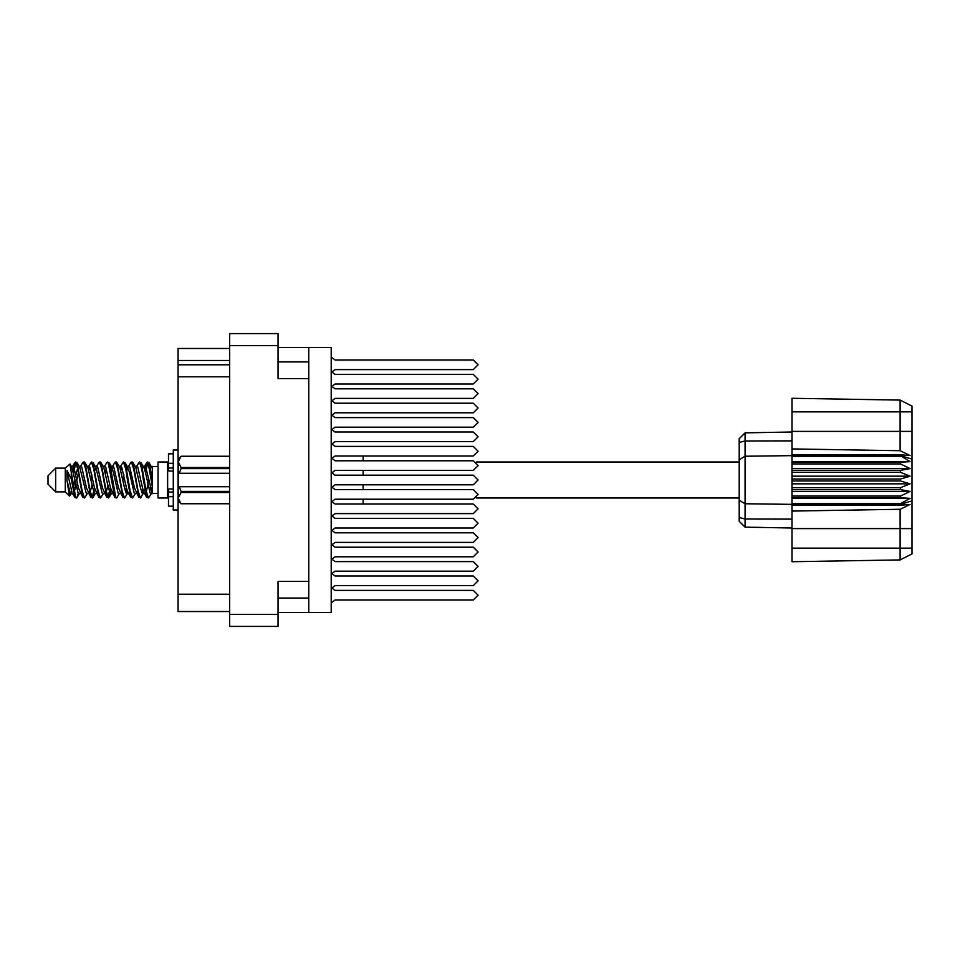 <?xml version="1.0" encoding="UTF-8"?>
<svg xmlns="http://www.w3.org/2000/svg" width="960" height="960" viewBox="0 0 960 960"><rect width="100%" height="100%" fill="white"/><g stroke="black" fill="none" stroke-linecap="round" stroke-linejoin="round"><path stroke-width="1.44" d="M308.748 581.436L278.04 581.436L278.04 626.352L229.668 626.352L229.668 333.648L278.04 333.648L278.04 378.564L308.748 378.564L308.748 612.432L278.04 612.432M278.04 347.568L308.748 347.568L308.748 378.564M229.668 360.42L178.032 360.42L178.032 348.528L229.668 348.528M229.668 611.472L178.032 611.472L178.032 594.204L229.668 594.204M229.668 376.74L178.032 376.74L178.032 364.836L229.668 364.836M55.68 491.904L55.68 468.096L48 475.776L48 484.224L55.68 491.904L65.28 491.904L69.504 496.128L71.34 493.62M55.68 468.096L65.28 468.096L65.28 491.904M152.316 492.624L152.316 493.44L158.076 493.44M158.076 480L158.076 497.952L167.676 497.952L167.676 462.048L158.076 462.048L158.076 480M363.06 484.8L363.06 489.6M331.2 502.176L335.04 499.188L473.232 499.188L363.06 499.188L473.232 499.188L363.06 499.188L363.06 503.988L473.232 503.988L335.04 503.988L331.956 501.588M78.336 493.236L77.052 497.436L76.452 497.952L75.648 497.064L71.316 472.332L71.316 479.076L66.996 470.508L66.996 480.228L69.504 496.128M152.316 479.244L152.316 468.384L149.028 462.564L152.316 479.244L152.316 486.18L148.224 462.936L147.42 462.048L146.628 462.936L144.888 470.232M331.956 458.412L335.04 456.012L473.232 456.012L363.06 456.012L473.232 456.012L363.06 456.012L363.06 460.812L473.232 460.812L335.04 460.812L331.2 457.824M363.06 470.4L363.06 475.2M739.26 459.72L745.116 456.18L745.116 527.16L739.26 521.304L739.26 438.696L745.116 432.84L792.036 432.012L745.116 432.84L745.116 456.18L792.036 455.688L792.036 480.96L900.48 480.96L900.48 479.04L910.08 476.16L900.48 472.26L900.48 470.388L910.08 468.648L900.48 463.932L900.48 462.192L910.08 461.676L900.48 455.688L792.036 455.688L792.036 448.908L900.072 450.744L900.072 400.14L912 406.104L912 553.896L900.072 559.86L792.036 561.744L792.036 548.136L900.072 548.136L900.072 509.256L792.036 511.092L792.036 548.136M792.036 503.616L792.036 504.312L900.48 504.312L900.48 503.616L792.036 503.616L792.036 497.808L900.48 497.808L900.48 496.068L792.036 496.068L792.036 497.808M792.036 480.96L792.036 489.612L900.48 489.612L900.48 487.74L910.08 483.84L900.48 480.96M912 459.156L900.48 455.688L900.48 454.836L792.036 454.836M792.036 448.908L792.036 431.376L912 431.376M912 411.864L792.036 411.864L792.036 398.256L900.072 400.14L912 406.104M792.036 496.068L792.036 489.612M739.26 500.28L745.116 503.82L792.036 504.312L792.036 505.164L900.48 505.164L900.48 504.312L912 500.844M912 553.896L900.072 559.86L900.072 548.136L912 548.136M173.244 453.804L168.444 453.804L168.444 471L173.244 470.952M173.244 489.048L168.444 489.048L168.444 506.196L173.244 506.196M178.032 450.06L173.244 450.06L173.244 509.94L178.032 509.94M181.104 456.204L178.224 461.88L178.224 459.084L181.104 456.204L229.668 456.204L181.104 456.204M229.668 492.444L181.104 492.444L178.224 498.12L181.104 503.796L178.224 500.916L178.284 461.088M229.668 468.648L181.104 468.648L181.104 467.556L229.668 467.556M181.104 492.444L181.104 491.352L229.668 491.352M152.316 486.18L152.316 493.62L150.12 492.948L145.32 471.996L143.7 467.004L142.32 466.764M136.524 493.62L134.124 492.948L129.324 471.996L126.924 466.38M120.54 493.62L118.128 492.948L113.34 471.996L111.708 467.004L110.328 466.764M104.544 493.62L102.132 492.948L95.736 467.052L93.048 462.564L91.44 462.048L93.84 469.452L98.64 497.064L100.44 497.952L98.04 490.548L93.048 462.564M88.548 493.62L86.148 492.948L79.74 467.052L77.052 462.564L75.444 462.048L77.844 469.452L82.644 497.064L84.444 497.952L82.044 490.548L77.052 462.564M152.316 493.272L145.728 467.052L144.924 466.38L143.928 467.424M144.888 489.768L141.036 497.436L138.816 497.436L134.532 488.004L129.732 467.052L127.332 466.38M127.332 493.62L125.04 497.436L122.82 497.436L118.536 488.004L113.736 467.052L110.94 466.38M110.964 489.768L109.044 497.436L106.824 497.436L102.54 488.004L97.74 467.052L96.936 466.38L94.332 466.764M94.968 489.768L93.048 497.436L90.828 497.436L86.544 488.004L81.744 467.052L79.344 466.38M145.536 493.236L144.144 492.996L142.524 488.004L137.724 467.052L135.324 466.38M129.54 493.236L128.148 492.996L126.528 488.004L121.728 467.052L119.328 466.38M104.544 466.38L106.824 462.564L107.436 462.048L108.24 462.936L114.828 497.436L110.532 488.004L105.732 467.052L103.332 466.38M98.832 497.436L94.536 488.004L89.748 467.052L87.336 466.38M82.836 497.436L78.54 488.004L73.752 467.052L72.948 466.38L71.952 467.424M143.7 492.996L142.92 493.62L142.128 492.948L140.52 488.004L135.708 467.004L132.432 462.048L130.812 462.564L128.532 466.38M127.932 492.576L126.924 493.62L126.132 492.948L124.536 488.004L119.712 467.004L116.436 462.048L114.828 462.564L112.536 466.38M111.708 492.996L110.94 493.62L110.136 492.948L108.54 488.004L103.716 467.004L100.44 462.048L98.832 462.564L96.54 466.38M96.54 493.62L94.14 492.948L87.72 467.004L84.444 462.048L82.836 462.564L80.544 466.38M80.544 493.62L78.144 492.948L71.748 467.052L69.912 464.004L71.316 472.332M76.452 497.952L74.832 497.436L72.144 492.948L66.996 470.508M143.424 480L146.628 497.064L148.428 497.952L146.028 490.548L141.228 462.936L139.428 462.048L141.828 469.452L143.424 480M119.328 493.62L117.048 497.436L116.436 497.952L115.632 497.064L110.832 469.452L109.236 462.936L107.436 462.048M127.428 480L130.632 497.064L132.432 497.952L130.032 490.548L125.232 462.936L123.432 462.048L125.832 469.452L127.428 480M72.912 470.232L75.444 462.048M75.948 462.396L73.512 472.74M74.832 497.436L71.316 479.076M90.828 497.436L85.848 469.452L83.448 462.048M92.436 497.952L90.036 490.548L85.056 462.564M110.376 487.26L107.94 497.604M106.824 497.436L101.844 469.452L99.444 462.048M108.432 497.952L106.032 490.548L101.052 462.564M122.82 497.436L117.828 469.452L115.428 462.048M124.428 497.952L122.028 490.548L117.048 462.564M138.816 497.436L133.824 469.452L131.424 462.048M140.424 497.952L138.024 490.548L133.044 462.564M147.924 462.396L145.488 472.74M72.552 493.62L70.152 492.948L66.996 480.228M331.2 588.552L335.04 585.564L473.232 585.564L478.032 580.764L473.232 575.964L335.04 575.964L331.2 572.988M331.2 602.94L335.04 599.964L473.232 599.964L478.032 595.164L473.232 590.364L335.04 590.364L331.956 587.964M331.956 573.564L335.04 571.164L473.232 571.164L478.032 566.376L473.232 561.576L335.04 561.576L331.956 559.176M331.956 544.776L335.04 542.376L473.232 542.376L478.032 537.576L473.232 532.788L335.04 532.788L331.956 530.388M331.956 515.988L335.04 513.588L473.232 513.588L478.032 508.788L473.232 503.988L335.04 503.988L473.232 503.988M331.956 487.2L335.04 484.8L473.232 484.8L478.032 480L473.232 475.2L335.04 475.2L331.956 472.8M473.232 456.012L335.04 456.012L473.232 456.012L478.032 451.212L473.232 446.412L335.04 446.412L331.956 444.012M331.956 429.612L335.04 427.212L473.232 427.212L478.032 422.424L473.232 417.624L335.04 417.624L331.956 415.224M331.956 400.824L335.04 398.424L473.232 398.424L478.032 393.624L473.232 388.836L335.04 388.836L331.956 386.436M331.2 559.764L335.04 556.776L473.232 556.776L478.032 551.976L473.232 547.176L335.04 547.176L331.2 544.188M331.2 530.964L335.04 527.988L473.232 527.988L478.032 523.188L473.232 518.388L335.04 518.388L331.2 515.4M473.232 499.188L335.04 499.188L473.232 499.188L478.032 494.4L473.232 489.6L335.04 489.6L331.2 486.612M331.2 473.388L335.04 470.4L473.232 470.4L478.032 465.6L473.232 460.812L335.04 460.812L473.232 460.812M331.2 444.6L335.04 441.612L473.232 441.612L478.032 436.812L473.232 432.012L335.04 432.012L331.2 429.036M331.2 415.812L335.04 412.824L473.232 412.824L478.032 408.024L473.232 403.224L335.04 403.224L331.2 400.236M331.956 372.036L335.04 369.636L473.232 369.636L478.032 364.836L473.232 360.036L335.04 360.036L331.2 357.06M331.2 387.012L335.04 384.036L473.232 384.036L478.032 379.236L473.232 374.436L335.04 374.436L331.2 371.448M149.604 491.808L150.36 487.26M88.908 470.232L89.556 466.764M106.26 468.192L105.504 472.74M120.9 470.232L121.536 466.764M93.612 491.808L91.944 497.604M126.36 487.26L125.604 491.808M126.96 489.768L126.324 493.236M142.956 489.768L142.32 493.236M77.628 468.192L75.948 474.804M107.94 485.196L106.26 491.808M91.944 485.196L90.264 491.808M75.948 485.196L74.268 491.808M148.92 480L146.244 491.808M308.748 612.432L331.2 612.432L331.2 347.568L308.748 347.568M178.032 376.74L178.032 594.204M178.032 360.42L178.032 364.836M335.04 599.964L473.232 599.964L335.04 599.964M473.232 590.364L335.04 590.364L473.232 590.364M335.04 384.036L473.232 384.036M473.232 374.436L335.04 374.436M335.04 412.824L473.232 412.824M473.232 403.224L335.04 403.224M335.04 441.612L473.232 441.612M473.232 432.012L335.04 432.012M335.04 527.988L473.232 527.988M473.232 518.388L335.04 518.388M335.04 556.776L473.232 556.776M473.232 547.176L335.04 547.176M335.04 585.564L473.232 585.564M473.232 575.964L335.04 575.964M335.04 369.636L473.232 369.636L335.04 369.636M473.232 360.036L335.04 360.036L473.232 360.036M335.04 398.424L473.232 398.424L335.04 398.424M473.232 388.836L335.04 388.836L473.232 388.836M335.04 427.212L473.232 427.212L335.04 427.212M473.232 417.624L335.04 417.624L473.232 417.624M473.232 446.412L335.04 446.412M335.04 513.588L473.232 513.588M335.04 542.376L473.232 542.376L335.04 542.376M473.232 532.788L335.04 532.788L473.232 532.788M335.04 571.164L473.232 571.164L335.04 571.164M473.232 561.576L335.04 561.576L473.232 561.576M335.04 484.8L473.232 484.8L335.04 484.8M473.232 475.2L335.04 475.2L473.232 475.2M473.232 489.6L335.04 489.6L473.232 489.6M335.04 470.4L473.232 470.4L335.04 470.4M151.32 493.62L148.428 497.952M87.336 493.62L84.444 497.952M103.332 493.62L100.44 497.952M114.828 497.436L116.436 497.952M135.324 493.62L132.432 497.952M88.548 466.38L91.44 462.048M120.54 466.38L123.432 462.048M136.524 466.38L139.428 462.048M149.028 462.564L147.42 462.048M152.316 468.384L152.316 466.38L151.32 466.38M65.28 468.096L69.912 464.004M123.936 474.804L122.928 480M91.944 474.804L90.936 480M74.952 480L73.512 487.26M127.932 467.424L126.96 470.232M111.936 467.424L110.964 470.232M95.94 467.424L94.968 470.232M78.384 472.74L76.944 480M792.036 505.164L792.036 511.092M900.48 497.808L910.08 498.324L900.48 503.616M900.48 489.612L910.08 491.352L900.48 496.068M792.036 487.74L900.48 487.74M792.036 479.04L900.48 479.04M792.036 472.26L900.48 472.26M792.036 470.388L900.48 470.388M792.036 463.932L900.48 463.932M792.036 462.192L900.48 462.192M792.036 411.864L792.036 431.376M760.608 527.436L753.744 527.316M792.036 527.988L745.116 527.16L739.26 521.304M792.036 456.384L900.48 456.384M900.48 505.164L910.08 504.504L900.072 509.256M900.072 450.744L910.08 455.496L900.48 454.836M792.036 461.676L910.08 461.676M792.036 468.648L910.08 468.648M792.036 476.16L910.08 476.16M792.036 483.84L910.08 483.84M792.036 491.352L910.08 491.352M792.036 498.324L910.08 498.324M181.104 491.352L179.28 486.72L229.668 486.72M178.224 473.28L179.28 473.28L181.104 468.648M178.224 461.88L181.104 467.556M179.28 486.72L178.224 486.72M181.104 503.796L229.668 503.796L181.104 503.796M229.668 473.28L179.28 473.28M278.04 345.552L229.668 345.552M229.668 614.448L278.04 614.448M278.04 598.044L308.748 598.044M308.748 361.956L278.04 361.956M912 528.624L792.036 528.624M739.26 517.608L745.116 518.976L792.036 519.168M792.036 440.832L745.116 441.024L739.26 442.392M173.244 463.344L168.444 463.344M173.244 496.656L168.444 496.656M173.244 492.048L168.444 492.048M173.244 467.952L168.444 467.952M476.46 497.952L739.26 497.952M167.676 491.136L168.444 491.136M167.676 468.864L168.444 468.864M152.316 466.56L158.076 466.56M476.46 462.048L739.26 462.048M143.7 467.004L141.036 462.564M127.704 467.004L125.04 462.564M111.708 467.004L109.044 462.564M144.924 466.38L143.316 466.38M146.808 462.564L144.144 467.004M146.808 497.436L144.144 492.996M130.812 497.436L128.148 492.996M74.832 462.564L72.552 466.38M111.336 493.62L109.044 497.436M95.34 493.62L93.048 497.436M79.344 493.62L77.052 497.436M144.924 493.62L142.92 493.62M128.928 493.62L126.924 493.62M112.536 493.62L110.94 493.62M72.948 466.38L71.34 466.38M173.244 471L168.444 471M173.244 489L168.444 489"/></g></svg>
